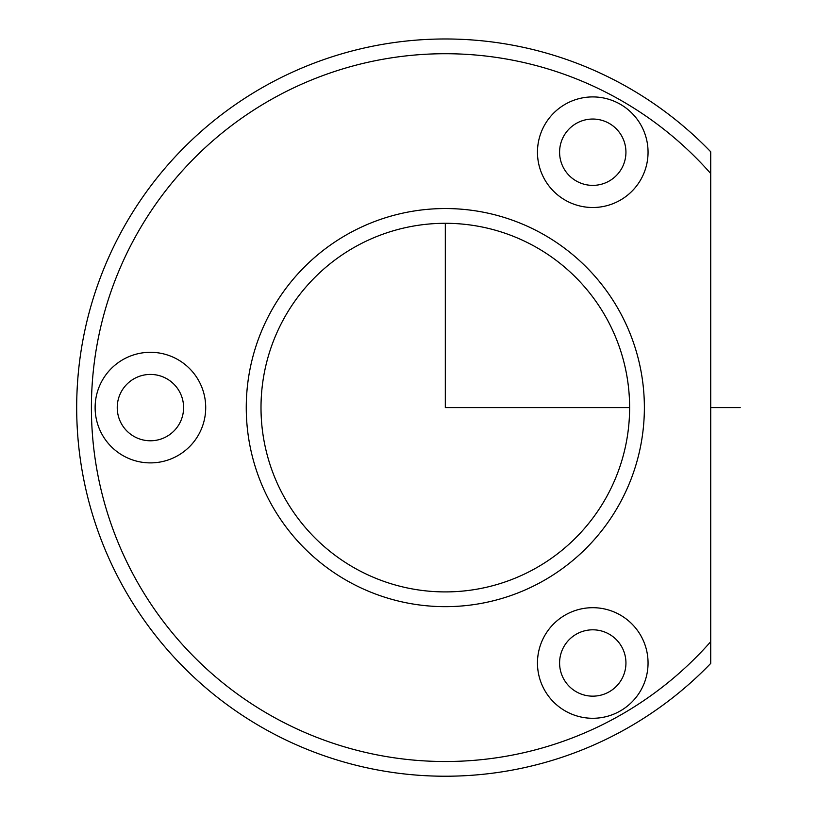 <?xml version="1.0" encoding="UTF-8"?>
<svg xmlns="http://www.w3.org/2000/svg" width="817" height="817" viewBox="0 0 817 817"><rect width="100%" height="100%" fill="white"/><g stroke="black" fill="none" stroke-linecap="round" stroke-linejoin="round"><path stroke-width="1.23" d="M563.648 136.306A33.18 33.18 0 0 1 608.665 123.101A33.18 33.18 0 0 1 621.88 168.118A33.18 33.18 0 0 1 576.863 181.323A33.18 33.18 0 0 1 563.648 136.306M710.719 663.414A368.62 368.62 0 0 1 121.815 230.874A368.62 368.62 0 0 1 710.719 151.788L710.719 173.531A353.873 353.873 0 0 0 134.754 237.941A353.873 353.873 0 0 0 710.719 641.672L710.719 663.414M620.001 503.037A199.052 199.052 0 0 1 349.88 582.286A199.052 199.052 0 0 1 270.631 312.165A199.052 199.052 0 0 1 540.752 232.916A199.052 199.052 0 0 1 620.001 503.037M607.062 495.96A184.315 184.315 0 0 1 356.947 569.347A184.315 184.315 0 0 1 283.57 319.233A184.315 184.315 0 0 1 533.675 245.856A184.315 184.315 0 0 1 607.062 495.96M710.719 641.672L710.719 173.531M641.284 178.719A55.29 55.29 0 0 1 566.252 200.737A55.29 55.29 0 0 1 544.234 125.706A55.29 55.29 0 0 1 619.276 103.688A55.29 55.29 0 0 1 641.284 178.719M544.234 636.484A55.29 55.29 0 0 1 619.276 614.466A55.29 55.29 0 0 1 641.284 689.497A55.29 55.29 0 0 1 566.252 711.515A55.29 55.29 0 0 1 544.234 636.484M101.89 381.09A55.29 55.29 0 0 1 176.921 359.072A55.29 55.29 0 0 1 198.94 434.113A55.29 55.29 0 0 1 123.908 456.121A55.29 55.29 0 0 1 101.89 381.09M121.304 391.69A33.18 33.18 0 0 1 166.321 378.485A33.18 33.18 0 0 1 179.536 423.502A33.18 33.18 0 0 1 134.509 436.717A33.18 33.18 0 0 1 121.304 391.69M563.648 647.084A33.18 33.18 0 0 1 608.665 633.869A33.18 33.18 0 0 1 621.88 678.896A33.18 33.18 0 0 1 576.863 692.101A33.18 33.18 0 0 1 563.648 647.084M445.316 223.286L445.316 407.601L629.621 407.601M710.719 407.601L740.212 407.601"/></g></svg>

